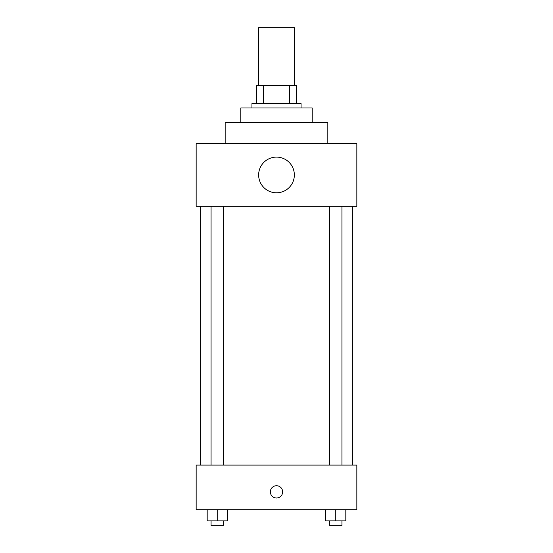 <?xml version="1.0" encoding="UTF-8"?>
<svg xmlns="http://www.w3.org/2000/svg" width="553" height="553" viewBox="0 0 553 553"><rect width="100%" height="100%" fill="white"/><g stroke="black" fill="none" stroke-linecap="round" stroke-linejoin="round"><path stroke-width="0.83" d="M294.355 85.68L294.355 27.65L258.645 27.65L258.645 85.68M263.401 103.535L263.401 85.68L256.412 85.68L256.412 103.535L256.412 85.68M263.401 85.68L296.588 85.68L296.588 103.535M289.599 103.535L289.599 85.68M251.947 107.994L251.947 103.535L301.053 103.535L301.053 107.994M240.79 122.503L240.79 107.994L312.21 107.994L312.21 122.503M225.168 143.704L225.168 122.503L327.832 122.503L327.832 143.704M196.156 143.704L356.844 143.704L356.844 206.2L196.156 206.2L196.156 143.704M258.645 174.948A17.855 17.855 0 0 0 285.424 190.412A17.855 17.855 0 0 0 285.424 159.492A17.855 17.855 0 0 0 258.645 174.948M200.615 465.094L200.615 206.2M329.616 206.2L329.616 465.094M211.059 465.094L211.059 206.2M196.156 465.094L356.844 465.094L356.844 509.728L196.156 509.728L196.156 465.094M276.5 498.011A6.138 6.138 0 0 1 271.184 488.804A6.138 6.138 0 0 1 281.816 488.804A6.138 6.138 0 0 1 276.5 498.011M325.738 509.728L325.738 520.885L345.819 520.885L345.819 509.728L345.819 520.885M335.775 520.885L335.775 509.728M341.941 520.885L341.941 525.35L329.616 525.35L329.616 520.885M207.181 509.728L207.181 520.885L227.262 520.885L227.262 509.728L227.262 520.885M217.225 520.885L217.225 509.728M223.384 520.885L223.384 525.35L211.059 525.35L211.059 520.885M352.385 465.094L352.385 206.2M341.941 206.2L341.941 465.094M223.384 465.094L223.384 206.2"/></g></svg>
